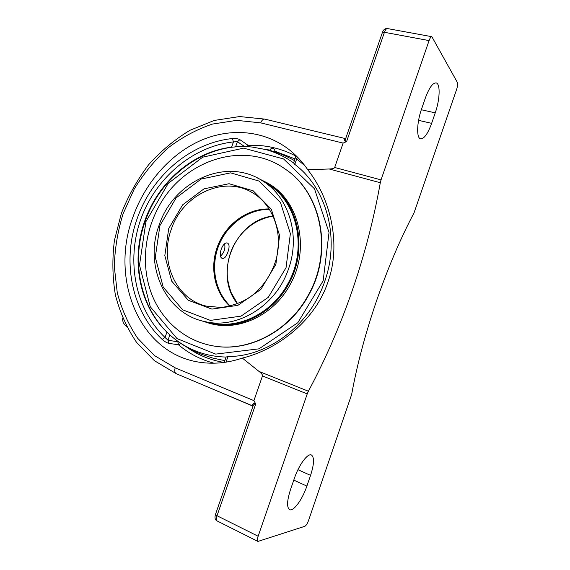 <?xml version="1.0" encoding="UTF-8"?>
<svg xmlns="http://www.w3.org/2000/svg" width="570" height="570" viewBox="0 0 570 570"><rect width="100%" height="100%" fill="white"/><g stroke="black" fill="none" stroke-linecap="round" stroke-linejoin="round"><path stroke-width="0.85" d="M345.263 138.567L344.722 138.617L345.263 138.567M344.722 138.617C343.945 139.265 344.301 140.37 345.798 141.93L346.589 141.588C345.491 140.847 345.228 139.728 345.783 138.239L345.406 138.574M345.256 138.56L264.843 119.13C263.183 118.945 261.801 120.185 260.697 122.864L343.126 143.099L345.798 141.93M252.823 405.968L176.251 373.685M252.888 405.997L252.945 406.275C253.458 404.679 254.384 403.902 255.731 403.959L255.31 403.211C253.123 403.589 252.118 404.33 252.296 405.434M295.723 156.002C280.761 148.143 264.915 144.609 248.192 145.393L239.899 139.678C238.153 138.717 235.652 138.339 232.396 138.553C190.123 142.849 151.77 176.166 137.185 218.559C121.994 260.739 131.235 310.415 162.144 339.392C164.58 341.537 166.775 342.848 168.713 343.318L178.531 344.836C188.884 353.528 200.676 359.649 213.914 363.19M162.144 339.392L165.043 337.483L167.993 340.226L168.713 343.318M239.899 139.678L237.412 141.666L233.444 141.916L232.396 138.553M169.269 334.319L166.91 332.153L165.043 337.483C135.14 308.983 126.105 261.067 140.612 219.785C155.161 178.51 192.24 146.426 233.444 141.916L231.605 147.181L234.769 146.975M225.642 362.199L226.055 362.135M297.547 157.199L296.692 158.895L295.581 157.199L293.586 162.942L294.79 164.367L296.692 158.895L304.879 165.72M226.447 362.071L226.055 362.071L227.986 356.535L226.098 357.034L224.231 362.399M231.605 147.181C192.981 151.656 158.054 182.272 144.687 221.146C130.772 259.827 139.037 305.256 166.91 332.153M132.995 216.921C144.744 183.854 168.955 155.468 198.552 141.474C228.143 127.709 262.364 129.468 288.242 148.962C295.659 154.613 302.157 161.524 307.736 169.703C331.184 199.429 341.302 245.057 327.957 281.958C315.695 319.236 279.478 348.983 242.336 358.088C228.755 362.655 215.446 364.166 202.4 362.606C139.964 355.787 109.205 279.428 132.995 216.921M343.126 143.099L334.683 167.48C334.326 168.399 332.517 168.898 329.239 168.991L307.736 169.703M346.589 141.588L384.436 32.298L429.082 40.584L381.038 179.885L334.683 167.48M242.336 358.088L259.072 371.462C261.637 373.485 262.77 374.974 262.478 375.922L307.223 393.927L258.139 536.249C257.227 539.092 257.156 540.816 257.939 541.429L304.857 526.295C306.126 525.597 307.358 523.645 308.555 520.446L351.647 394.476C356.97 365.092 365.292 333.828 376.592 300.682C388.049 267.622 400.525 238.367 414.02 212.909L456.641 89.383C457.639 86.191 457.874 83.876 457.361 82.429L431.868 36.701L387.351 28.55C386.346 28.529 385.37 29.782 384.436 32.298L382.385 32.561L345.783 138.239M429.082 40.584C430.022 37.998 430.956 36.701 431.868 36.701M307.223 393.927L308.399 391.227C325.57 359.136 340.233 325.427 352.395 290.116C364.558 254.811 373.863 219.022 380.297 182.735L381.038 179.885M306.874 486.089C302.449 499.37 293.422 511.874 289.553 509.623C286.653 507.364 286.981 500.659 290.536 489.502L294.412 478.259C298.951 464.728 307.807 452.879 311.469 455.017C314.469 457.368 314.163 464.151 310.565 475.366L306.874 486.089L293.771 480.118M431.632 123.348C427.863 133.679 424.201 138.852 420.653 138.845C416.378 138.389 416.691 122.785 421.508 109.198L425.291 98.211C429.053 87.994 432.637 82.892 436.05 82.907C440.539 83.412 439.962 99.572 435.238 112.86L431.632 123.348L418.587 120.348M262.478 375.922L253.914 400.646L175.182 367.821L154.477 355.587L137.641 338.224C128.45 324.537 121.659 309.375 117.27 292.731L114.306 266.71C114.791 248.812 117.719 231.178 123.084 213.793L134.228 189.033C143.747 173.551 155.019 159.849 168.05 147.936C181.837 137.363 196.664 129.404 212.524 124.061L236.714 120.355L260.697 122.864M255.31 403.211L253.914 400.646M227.986 356.535C268.171 356.699 310.123 325.199 324.743 281.309C340.319 237.726 326.532 188.071 294.79 164.367M224.252 360.546L224.844 360.639M122.707 318.338C122.343 321.402 123.654 324.173 126.633 326.646M269.532 209.34C248.185 209.112 227.423 224.095 218.901 245.171C210.351 266.233 214.84 291.448 230.33 306.14M227.95 251.983C226.347 256.493 224.502 258.645 222.414 258.438L222.364 258.417C217.248 256.963 222.571 241.024 227.558 243.105C229.425 244.281 229.56 247.238 227.95 251.983M288.064 283.383C307.871 248.292 297.219 201.324 267.366 183.861L262.136 180.612C288.448 196.301 300.789 234.883 288.612 268.62C276.4 305.741 237.384 329.481 204.972 321.608L210.993 322.912C239.03 329.481 272.439 313.037 288.064 283.383M199.885 320.283L210.957 323.774C239.272 330.351 272.987 313.728 288.769 283.789C308.776 248.342 298.053 200.911 267.943 183.219L257.512 177.997M213.693 345.983L213.942 346.026C248.862 352.296 289.418 331.405 308.819 294.804C333.5 251.121 321.43 192.881 285.577 169.333L285.257 169.112C243.547 139.03 181.673 160.79 157.862 208.463C143.911 235.011 141.41 267.302 151.713 294.234C162.144 321.045 185.35 341.245 213.565 345.962C248.513 352.239 289.097 331.327 308.512 294.69C333.215 250.971 321.145 192.681 285.264 169.119L285.577 169.333M210.957 323.774L212.717 324.159C240.946 330.707 274.541 314.163 290.258 284.344C310.187 249.054 299.492 201.809 269.475 184.174L267.943 183.219M145.956 221.573L168.236 183.369L202.671 157.178L243.582 148.136L283.589 158.959L314.49 188.82L329.033 232.496L323.161 280.782L297.832 322.706L259.001 348.84L215.667 354.105L177.035 338.623L150.252 306.724L139.5 265.171L145.956 221.573M293.586 162.935C284.95 156.686 275.588 152.219 265.513 149.511L252.204 147.053C206.775 141.887 160.69 175.439 145.165 221.352C129.974 263.269 141.267 313.023 174.477 338.765C180.833 343.76 187.779 347.793 195.311 350.849C205.029 354.768 215.289 356.834 226.09 357.048M224.594 243.96L224.73 244.309C225.392 248.791 224.11 252.61 220.875 255.766L220.875 255.766M224.73 244.309L224.609 243.946M235.581 146.903L237.412 141.666L244.658 146.597M248.912 146.775L248.192 145.393L246.097 146.633M266.689 149.554L270.009 150.117M274.818 151.171L294.989 158.895M178.895 342.064L177.819 341.801L178.531 344.836L180.833 343.411M224.046 362.427C210.266 360.147 197.811 355.032 186.682 347.094M177.961 341.394L177.819 341.801L167.993 340.226L169.867 334.868M258.139 536.249L217.02 515.736L215.496 514.375C214.512 517.71 215.018 519.876 216.999 520.88C216.123 520.225 216.13 518.515 217.02 515.736L255.731 403.959M329.239 168.991L380.297 182.735M308.399 391.227L259.072 371.462M264.772 119.109L239.571 116.558L214.284 120.434L190.066 130.238C174.755 139.436 160.947 150.936 148.635 164.737C137.399 179.578 128.314 195.767 121.389 213.287L114.427 240.397C112.098 258.923 112.418 277.12 115.389 294.996C119.885 312.36 126.975 328.206 136.665 342.52L154.434 360.717L176.215 373.671C174.684 372.751 174.335 370.799 175.182 367.821M297.939 469.701L310.565 475.366M421.323 109.746L435.238 112.86M273.137 215.987C234.726 220.141 212.845 274.156 237.547 303.867M171.249 229.446C182.407 194.869 223.39 175.076 252.225 192.582C272.909 204.331 283.589 233.052 275.973 259.948C271.092 275.574 262.335 288.042 249.717 297.348C241.559 302.542 232.097 305.919 221.345 307.494L206.197 306.111C175.589 299.022 159.351 261.174 171.249 229.446M168.734 228.549L164.816 255.602L171.684 281.131L188.342 300.29L211.905 309.104L237.882 305.356L260.882 289.382L275.887 264.309L279.592 235.51L271.334 209.204L253.151 190.8L229.076 183.718L203.996 188.862L182.614 204.858L168.734 228.549M159.921 225.606L176.137 197.868L201.139 179.051L230.565 172.86L258.937 181.025L280.497 202.592L290.372 233.622L286.047 267.693L268.263 297.348L241.017 316.143L210.366 320.39L182.692 309.838L163.248 287.223L155.297 257.269L159.921 225.606M269.296 208.962C246.839 208.257 224.73 224.979 217.085 247.658C209.703 268.256 214.748 292.389 229.895 306.24M252.945 406.275L215.496 514.375M295.517 155.19L295.581 157.199M382.385 32.561C383.403 29.69 385.056 28.357 387.351 28.55M252.93 406.125L176.215 373.671M257.939 541.429L216.999 520.88M273.165 216.051C255.296 219.45 241.908 229.682 233.009 246.739C228.62 256.258 226.732 266.169 227.344 276.471C227.779 281.195 229.055 286.582 231.178 292.631L237.612 303.839M213.942 346.026L213.565 345.962M204.972 321.608C165.158 313.764 143.918 265.428 159.051 225.342C173.081 181.673 225.699 156.828 262.136 180.612M229.945 306.233C214.911 292.424 209.888 268.335 217.27 247.743C222.991 232.581 232.596 221.459 246.083 214.384C253.529 210.715 261.274 208.919 269.318 209.005M294.405 160.576C286.354 156.002 277.846 152.518 268.905 150.124L252.204 147.053M174.477 338.765C182.507 345.078 191.256 350.158 200.718 353.998L212.468 357.988L224.594 360.596M274.612 151.812C275.153 150.166 274.619 149.012 273.03 148.35C271.398 148.122 270.38 148.813 269.952 150.409"/></g></svg>
